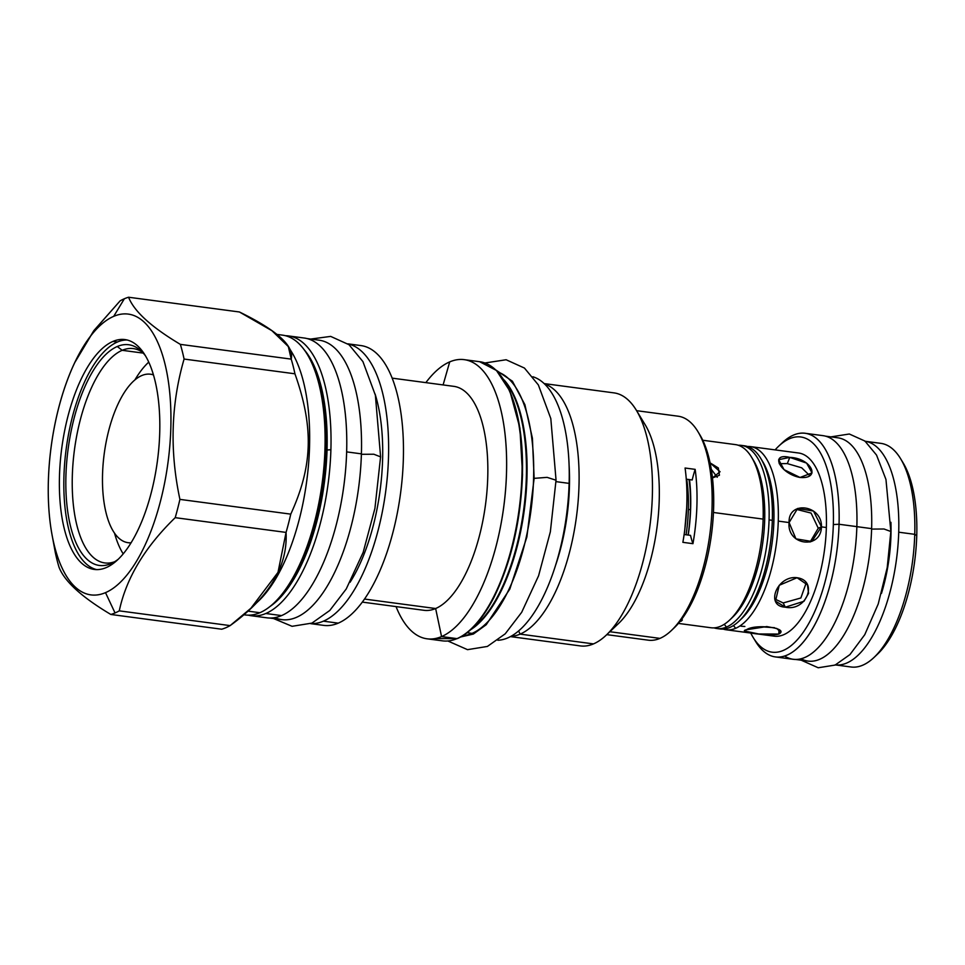 <?xml version="1.0" encoding="UTF-8"?>
<svg xmlns="http://www.w3.org/2000/svg" width="965" height="965" viewBox="0 0 965 965"><rect width="100%" height="100%" fill="white"/><g stroke="black" fill="none" stroke-linecap="round" stroke-linejoin="round"><path stroke-width="1.45" d="M874.061 657.43A112.808 46.959 97.6 0 0 914.748 534.333L916.75 535.635A108.526 45.174 97.6 0 1 877.595 654.077L874.061 657.43A112.808 46.959 97.6 0 1 851.094 666.996L835.063 664.873M900.526 458.604A112.808 46.959 -82.4 0 1 914.748 534.333L916.75 535.635A108.526 45.174 -82.4 0 0 903.059 462.754L900.526 458.604A112.808 46.959 -82.4 0 0 880.852 443.357L864.833 441.222M805.172 433.285A112.808 46.959 97.6 0 1 839.043 524.26A112.808 46.959 97.6 0 0 782.205 442.851A112.808 46.959 97.6 0 1 805.172 433.285L822.976 435.649A112.808 46.959 97.6 0 1 856.86 526.625L839.043 524.26A112.808 46.959 97.6 0 1 775.402 656.924A112.808 46.959 97.6 0 1 755.716 641.653L753.195 637.503A108.526 45.174 97.6 0 1 750.734 633.04A108.526 45.174 97.6 0 0 801.264 634.994A108.526 45.174 97.6 0 0 833.338 524.538L839.043 524.26A112.808 46.959 97.6 0 1 807.476 636.671A112.808 46.959 97.6 0 1 755.74 641.677M822.976 435.649A112.808 46.959 97.6 0 1 856.86 526.625A112.808 46.959 97.6 0 1 793.206 659.3L775.402 656.924M801.047 658.793A112.64 46.887 97.6 0 0 871.624 528.627A112.64 46.887 -82.4 0 0 837.801 437.796A112.64 46.887 -82.4 0 1 871.624 528.627L839.043 524.26L833.338 524.538A108.526 45.174 97.6 0 1 802.964 632.678A108.526 45.174 97.6 0 1 753.195 637.503M798.586 453.007A92.387 38.455 -82.4 0 1 826.354 527.517A92.387 38.455 97.6 0 1 774.232 636.164A92.387 38.455 97.6 0 0 826.354 527.517L821.456 526.866L811.746 541.474L795.944 538.844L789.105 522.56L797.633 508.459L813.507 511.052L821.456 526.866C820.95 549.941 786.62 545.37 789.105 522.56L778.273 521.112A92.387 38.455 -82.4 0 1 735.656 628.299L733.448 625.537L735.656 628.299A92.387 38.455 -82.4 0 1 723.207 629.096A92.387 38.455 -82.4 0 0 726.138 629.771A92.387 38.455 -82.4 0 0 735.656 628.299A92.387 38.455 -82.4 0 0 778.273 521.112L789.105 522.56C787.959 500.196 822.289 504.755 821.456 526.866L826.354 527.517A92.387 38.455 -82.4 0 0 798.61 453.007L750.517 446.614A92.387 38.455 -82.4 0 0 747.513 446.493A92.387 38.455 -82.4 0 1 778.273 521.112A92.387 38.455 -82.4 0 0 750.517 446.614M800.021 477.47C780.106 473.743 769.214 452.428 789.78 457.398C810.974 457.989 821.818 479.291 800.021 477.47L784.05 469.653L778.671 459.678L789.78 457.398L787.319 463.61L779.201 463.658L787.319 463.61L801.698 467.808L809.792 475.685L801.698 467.808L787.319 463.61L789.78 457.398L806.607 463.079L812.035 472.934L800.021 477.47M775.112 449.883A108.526 45.174 97.6 0 1 833.338 524.538A108.526 45.174 97.6 0 0 778.646 446.216A108.526 45.174 97.6 0 0 775.112 449.883M778.851 634.053C769.877 636.598 735.547 632.027 746.488 629.747C755.571 623.474 789.901 628.046 778.851 634.053L778.984 629.687L778.851 634.053L758.671 633.969L744.739 631.062L746.488 629.747L766.765 626.562L776.753 628.468L780.625 632.123L778.851 634.053M785.341 607.178C764.654 606.37 777.09 575.104 797.042 577.721C818.815 580.665 806.402 611.931 785.341 607.178L783.182 602.944L800.866 597.974L806.209 582.86L800.866 597.974L783.182 602.944L774.678 598.915L783.182 602.944L785.341 607.178L775.486 601.159L779.238 585.285L797.042 577.721L807.464 584.85L808.561 593.33L803.99 601.255L785.341 607.178M795.751 659.469L808.079 661.109A112.64 46.887 97.6 0 0 871.624 528.627L856.86 526.661A112.808 46.959 97.6 0 1 784.581 656.043M890.671 535.479L890.948 535.515A94.86 39.493 -82.4 0 0 890.924 522.318A94.86 39.493 -82.4 0 1 890.948 535.515A94.86 39.493 97.6 0 1 881.455 593.427A94.86 39.493 97.6 0 0 890.948 535.515L890.671 535.479M880.864 443.357A112.808 46.959 -82.4 0 1 914.748 534.333L898.717 532.197A112.808 46.959 97.6 0 0 865.207 441.282A112.808 46.959 97.6 0 1 898.717 532.197A112.808 46.959 97.6 0 1 835.449 664.909A112.808 46.959 97.6 0 0 898.717 532.197L914.748 534.333A112.808 46.959 97.6 0 1 851.094 666.996M760.203 626.755L774.509 627.684L760.203 626.755M740.915 626.176L744.871 626.478M810.081 542.065L818.26 528.229L811.082 513.078L796.053 509.267L811.082 513.078L818.26 528.229L821.456 526.866L818.26 528.229L810.081 542.065M903.071 462.778A108.526 45.174 -82.4 0 1 916.75 535.635A108.526 45.174 97.6 0 1 877.607 654.065M681.809 619.132L682.339 620.049L681.338 621.074L681.374 619.711L681.338 621.074L680.023 621.46L681.338 621.074L681.809 619.132M717.236 477.241L711.277 469.316L717.236 477.241M710.071 462.862L718.346 467.989L719.42 475.25L712.46 477.94L720.059 471.728L710.071 462.862M688.359 509.629A90.408 37.635 -82.4 0 0 686.718 479.243A90.408 37.635 -82.4 0 1 688.359 509.629A90.408 37.635 97.6 0 1 686.091 534.779A90.408 37.635 97.6 0 0 688.359 509.629L690.433 509.448L688.359 509.629M687.671 494.261L687.683 494.249A89.263 37.153 -82.4 0 0 686.404 480.992A89.263 37.153 -82.4 0 1 687.683 494.249L687.683 494.249M716.947 628.541A92.387 38.455 -82.4 0 0 726.452 627.081L724.245 624.307L726.452 627.081A92.387 38.455 -82.4 0 1 714.004 627.865A92.387 38.455 -82.4 0 0 716.947 628.541L720.204 628.975A92.387 38.455 -82.4 0 0 729.721 627.515A92.387 38.455 -82.4 0 0 739.009 621.134A92.387 38.455 -82.4 0 0 772.326 520.328A92.387 38.455 -82.4 0 0 760.685 458.303A92.387 38.455 -82.4 0 0 742.941 445.685M760.685 458.303L762.652 461.523A89.094 37.092 97.6 0 1 772.133 542.692A89.094 37.092 97.6 0 1 741.747 618.553L739.009 621.134M761.662 459.979A89.094 37.092 97.6 0 1 772.133 542.692A89.094 37.092 97.6 0 1 740.384 619.783M710.976 627.745A92.387 38.455 -82.4 0 0 720.517 626.285A92.387 38.455 -82.4 0 0 729.805 619.916A92.387 38.455 -82.4 0 0 763.134 519.098A92.387 38.455 -82.4 0 0 751.482 457.084A92.387 38.455 -82.4 0 0 735.354 444.588M751.482 457.084L753.448 460.293A89.094 37.092 97.6 0 1 762.929 541.462A89.094 37.092 97.6 0 1 732.544 617.323L729.805 619.916M752.459 458.749A89.094 37.092 97.6 0 1 762.929 541.462A89.094 37.092 97.6 0 1 731.18 618.553M720.204 628.975A92.387 38.455 -82.4 0 0 729.721 627.515A92.387 38.455 -82.4 0 0 772.326 520.328L769.069 519.894A92.387 38.455 -82.4 0 1 726.452 627.081A92.387 38.455 -82.4 0 0 769.069 519.894A92.387 38.455 -82.4 0 0 738.309 445.263A92.387 38.455 -82.4 0 1 741.325 445.384A92.387 38.455 -82.4 0 1 769.069 519.894L772.326 520.328A92.387 38.455 -82.4 0 0 744.582 445.818L741.325 445.384M606.78 634.644L648.323 640.181A112.977 47.032 -82.4 0 0 659.964 638.384L609.868 631.725L659.964 638.384A112.977 47.032 -82.4 0 0 671.314 630.591L674.053 627.998A109.684 45.657 -82.4 0 1 672.689 629.24A109.684 45.657 -82.4 0 0 711.458 534.61A109.684 45.657 -82.4 0 0 698.793 433.128M51.869 533.862L55.331 552.643A161.059 67.043 -82.4 0 0 59.058 567.323C64.607 581.473 81.856 597.19 110.842 614.464A161.059 67.043 -82.4 0 0 115.04 612.944L105.499 592.643A141.626 58.962 -82.4 0 0 170.817 428.327A141.626 58.962 -82.4 0 0 113.701 316.351A141.626 58.962 -82.4 0 0 48.383 480.679A141.626 58.962 -82.4 0 0 105.499 592.643L115.04 612.944A161.059 67.043 -82.4 0 0 119.274 610.857C126.198 578.228 144.846 547.167 175.208 517.662A161.059 67.043 -82.4 0 0 179.912 499.388C169.587 451.041 170.974 404.263 184.086 359.052A161.059 67.043 -82.4 0 0 180.359 344.372C151.372 327.099 134.111 311.381 128.574 297.232A161.059 67.043 -82.4 0 0 124.376 298.74A161.059 67.043 -82.4 0 0 120.142 300.839L94.051 330.392L74.631 362.804A141.626 58.962 -82.4 0 0 51.869 533.862A141.626 58.962 -82.4 0 0 105.499 592.643A141.626 58.962 -82.4 0 0 170.817 428.327A141.626 58.962 -82.4 0 0 113.701 316.351A141.626 58.962 -82.4 0 0 74.631 362.804M106.234 567.589A115.933 48.262 -82.4 0 0 159.708 433.068A115.933 48.262 -82.4 0 0 112.953 341.417A115.933 48.262 -82.4 0 0 59.48 475.926A115.933 48.262 -82.4 0 0 106.234 567.589A115.933 48.262 -82.4 0 0 158.935 446.916A115.933 48.262 -82.4 0 0 124.895 339.571A115.933 48.262 -82.4 0 0 112.953 341.417A115.933 48.262 -82.4 0 0 60.252 462.09A115.933 48.262 -82.4 0 0 94.305 569.422A115.933 48.262 -82.4 0 0 106.234 567.589M504.478 381.223A139.816 58.202 97.6 0 1 519.653 509.086A139.816 58.202 97.6 0 1 471.571 628.517A139.816 58.202 97.6 0 0 519.653 509.086A139.816 58.202 97.6 0 0 504.478 381.223M462.983 635.633A133.399 55.524 -82.4 0 0 472.054 633.378L467.132 632.714L472.054 633.378A133.399 55.524 -82.4 0 1 462.983 635.633M498.061 372.104A133.399 55.524 97.6 0 1 532.185 500.075A133.399 55.524 97.6 0 1 472.054 633.378A133.399 55.524 97.6 0 0 532.185 500.075A133.399 55.524 97.6 0 0 498.061 372.104M511.016 636.321A127.633 53.135 -82.4 0 0 520.123 634.126L593.487 643.896A127.633 53.135 -82.4 0 1 580.339 645.911A127.633 53.135 -82.4 0 0 593.487 643.896L520.123 634.126L518.627 630.965L520.123 634.126A127.633 53.135 -82.4 0 1 511.016 636.321M472.199 628.324A133.616 55.62 -82.4 0 0 523.693 509.617A133.616 55.62 -82.4 0 0 505.033 381.573A133.616 55.62 -82.4 0 1 523.693 509.617A133.616 55.62 -82.4 0 1 472.199 628.324M470.727 629.699A133.399 55.524 -82.4 0 0 524.345 509.701A133.399 55.524 -82.4 0 0 503.983 379.872A133.399 55.524 -82.4 0 1 524.345 509.701A133.399 55.524 -82.4 0 1 470.727 629.699M544.598 384.01A127.633 53.135 97.6 0 1 577.697 506.082A127.633 53.135 97.6 0 1 520.123 634.126A127.633 53.135 97.6 0 0 577.697 506.082A127.633 53.135 97.6 0 0 544.598 384.01M555.804 564.658A117.585 48.95 -82.4 0 0 569.085 464.901A117.585 48.95 -82.4 0 1 555.804 564.658M544.151 383.588L614.017 392.888A127.633 53.135 97.6 0 1 651.496 511.052A127.633 53.135 97.6 0 1 593.487 643.896A127.633 53.135 97.6 0 0 606.322 635.091L618.481 623.559A112.977 47.032 97.6 0 1 612.522 628.384M613.993 392.888A127.633 53.135 97.6 0 1 636.261 410.137A127.633 53.135 97.6 0 1 649.843 526.408A127.633 53.135 97.6 0 1 606.322 635.091M636.261 410.137L644.982 424.443A112.977 47.032 97.6 0 1 657.008 527.36A112.977 47.032 97.6 0 1 618.481 623.559M640.495 418.231A112.977 47.032 97.6 0 1 657.828 520.509A112.977 47.032 97.6 0 1 618.469 623.571M648.311 640.181A112.977 47.032 -82.4 0 0 659.964 638.384A112.977 47.032 -82.4 0 0 711.301 520.798A112.977 47.032 -82.4 0 0 678.13 416.205A112.977 47.032 -82.4 0 1 697.828 431.476L699.782 434.684A109.684 45.657 -82.4 0 1 711.458 534.61A109.684 45.657 -82.4 0 1 674.053 627.998M695.162 469.364L685.078 468.025A112.977 47.032 -82.4 0 1 682.87 542.33A112.977 47.032 -82.4 0 0 685.078 468.025L695.162 469.364A112.977 47.032 -82.4 0 1 692.954 543.681L682.87 542.33L692.954 543.681A112.977 47.032 -82.4 0 0 695.162 469.364A61.76 25.705 97.6 0 0 692.195 479.967A61.76 25.705 97.6 0 1 695.162 469.364M245.315 614.946A141.131 58.756 -82.4 0 0 259.875 612.715A141.131 58.756 -82.4 0 0 277.1 599.916A141.131 58.756 -82.4 0 0 324.964 448.966L327.038 449.992L330.899 449.75A141.131 58.756 -82.4 0 1 265.809 613.499A141.131 58.756 -82.4 0 1 248.331 615.163A141.131 58.756 -82.4 0 0 251.274 615.742A141.131 58.756 -82.4 0 0 265.809 613.499L281.551 615.598A141.131 58.756 -82.4 0 1 267.016 617.829A141.131 58.756 -82.4 0 0 281.551 615.598A141.131 58.756 -82.4 0 0 345.699 468.664A141.131 58.756 -82.4 0 0 304.228 338.027M310.802 623.583A141.131 58.756 -82.4 0 0 323.396 621.171L338.245 623.149A141.131 58.756 -82.4 0 1 323.709 625.38A141.131 58.756 -82.4 0 0 338.245 623.149L323.396 621.171A141.131 58.756 97.6 0 0 387.351 476.577A141.131 58.756 97.6 0 0 348.015 343.938A141.131 58.756 97.6 0 1 387.351 476.577A141.131 58.756 97.6 0 1 323.396 621.171A141.131 58.756 -82.4 0 1 310.802 623.583M350.03 582.329A127.464 53.063 -82.4 0 0 375.096 394.022A127.464 53.063 -82.4 0 1 350.03 582.329M424.009 610.314A112.977 47.032 -82.4 0 0 435.637 608.529L441.56 636.574L457 638.625A140.806 58.612 97.6 0 1 442.489 640.856A140.806 58.612 97.6 0 0 457 638.625L441.56 636.574A140.806 58.612 -82.4 0 1 396.048 606.599A140.806 58.612 -82.4 0 0 427.061 638.806A140.806 58.612 -82.4 0 0 441.56 636.574L435.637 608.529L364.517 599.06L435.637 608.529A112.977 47.032 -82.4 0 1 423.997 610.314L362.333 602.112M464.213 359.656A140.806 58.612 97.6 0 0 449.714 361.887L443.104 384.926L449.714 361.887A140.806 58.612 -82.4 0 0 425.867 382.623A140.806 58.612 -82.4 0 1 449.714 361.887A140.806 58.612 97.6 0 1 506.492 473.212A140.806 58.612 97.6 0 1 441.56 636.574A140.806 58.612 97.6 0 0 505.564 490.015A140.806 58.612 97.6 0 0 464.213 359.656L479.653 361.706A140.806 58.612 97.6 0 1 520.991 492.066A140.806 58.612 97.6 0 1 457 638.625A0.989 0.869 -113.1 0 0 457.41 638.577A0.989 0.869 -113.1 0 1 457 638.625A140.806 58.612 97.6 0 0 520.991 492.066A140.806 58.612 97.6 0 0 479.653 361.706L479.617 361.706A140.806 58.612 97.6 0 1 479.653 361.706M347.895 343.842L360.946 345.579A141.131 58.756 97.6 0 1 402.393 476.24A141.131 58.756 97.6 0 1 338.245 623.149A141.131 58.756 97.6 0 0 402.393 476.215A141.131 58.756 97.6 0 0 360.922 345.579M453.815 386.35A112.977 47.032 97.6 0 1 486.987 490.944A112.977 47.032 97.6 0 1 435.637 608.529A112.977 47.032 97.6 0 0 486.987 490.932A112.977 47.032 97.6 0 0 453.803 386.35L392.14 378.135M55.331 552.643A161.059 67.043 -82.4 0 0 59.058 567.323C64.607 581.473 81.856 597.19 110.842 614.464L221.697 629.216A161.059 67.043 -82.4 0 0 225.907 627.708A161.059 67.043 97.6 0 0 230.128 625.61L250.936 608.215L277.992 572.378L286.062 532.415A161.059 67.043 97.6 0 0 290.767 514.14C312.744 466.035 313.89 427.362 294.94 373.805A161.059 67.043 97.6 0 0 291.213 359.125L288.33 346.568L271.937 330.706L239.429 311.984L128.574 297.232A161.059 67.043 -82.4 0 0 124.376 298.74A161.059 67.043 -82.4 0 0 120.142 300.839L93.653 330.935L75.234 361.549M288.33 346.568L291.744 352.165A141.131 58.756 97.6 0 1 306.761 480.739A141.131 58.756 97.6 0 1 258.632 600.918A141.131 58.756 97.6 0 1 255.629 603.595A141.131 58.756 97.6 0 0 306.761 480.727A141.131 58.756 97.6 0 0 289.536 348.775M243.711 614.729L245.339 614.946A141.131 58.756 -82.4 0 0 259.875 612.715A141.131 58.756 -82.4 0 0 324.964 448.966L327.038 449.992L330.899 449.75A141.131 58.756 -82.4 0 1 265.809 613.499L281.551 615.598A141.131 58.756 -82.4 0 0 345.699 468.701A141.131 58.756 -82.4 0 0 304.252 338.027L288.523 335.941A141.131 58.756 -82.4 0 0 285.531 335.724A141.131 58.756 -82.4 0 1 330.899 449.75A141.131 58.756 -82.4 0 0 288.523 335.941M113.701 316.351L124.376 298.74L113.701 316.351M290.767 514.14L179.912 499.388C169.587 451.041 170.974 404.263 184.086 359.052A161.059 67.043 -82.4 0 0 180.359 344.372C151.372 327.099 134.111 311.381 128.574 297.232L239.429 311.984C277.16 330.428 294.422 346.133 291.213 359.125L180.359 344.372L291.213 359.125A161.059 67.043 97.6 0 1 294.94 373.805L184.086 359.052L294.94 373.805C313.89 427.362 312.744 466.035 290.767 514.14A161.059 67.043 97.6 0 1 286.062 532.415L175.208 517.662A161.059 67.043 -82.4 0 0 179.912 499.388L290.767 514.14M230.128 625.61L119.274 610.857C126.198 578.228 144.846 547.167 175.208 517.662L286.062 532.415C287.884 566.202 269.235 597.275 230.128 625.61A161.059 67.043 97.6 0 1 225.907 627.708A161.059 67.043 -82.4 0 1 221.697 629.216L110.842 614.464A161.059 67.043 -82.4 0 0 115.04 612.944A161.059 67.043 -82.4 0 0 119.274 610.857L230.128 625.61M671.314 630.591A112.977 47.032 -82.4 0 0 709.842 534.393A112.977 47.032 -82.4 0 0 697.828 431.476M148.731 362.128A108.116 45.005 -82.4 0 0 134.907 379.896A108.116 45.005 -82.4 0 1 148.731 362.128M114.509 533.126A108.116 45.005 -82.4 0 0 123.206 553.886A108.116 45.005 -82.4 0 1 114.509 533.126M143.218 353.106L122.193 350.307A108.116 45.005 -82.4 0 0 73.05 462.838A108.116 45.005 -82.4 0 0 104.799 562.933A108.116 45.005 -82.4 0 0 114.582 561.751A108.116 45.005 -82.4 0 1 72.375 474.213A108.116 45.005 -82.4 0 1 122.193 350.307L117.272 346.507A111.325 46.344 -82.4 0 0 65.934 475.673A111.325 46.344 -82.4 0 0 110.83 563.681A111.325 46.344 -82.4 0 1 65.934 475.673A111.325 46.344 -82.4 0 1 117.272 346.507A111.325 46.344 97.6 0 1 145.401 355.747A111.325 46.344 97.6 0 0 140.359 350.283L140.371 350.295A111.325 46.344 97.6 0 0 117.272 346.507L122.193 350.307A108.116 45.005 97.6 0 1 133.327 348.594A108.116 45.005 97.6 0 1 142.458 352.285A108.116 45.005 97.6 0 0 122.193 350.307L143.218 353.106M117.404 342.008A115.933 48.262 97.6 0 1 127.103 339.994A115.933 48.262 97.6 0 0 117.404 342.008A115.933 48.262 -82.4 0 0 64.945 460.003A115.933 48.262 -82.4 0 0 96.548 569.591A115.933 48.262 -82.4 0 1 64.945 460.003A115.933 48.262 -82.4 0 1 117.404 342.008L112.953 341.417L117.404 342.008M112.024 563.138A111.325 46.344 97.6 0 0 118.321 559.181A111.325 46.344 97.6 0 1 110.83 563.681A111.325 46.344 97.6 0 0 112.024 563.138L112.037 563.126M113.219 562.523L110.83 563.681M690.445 509.074A93.858 39.07 -82.4 0 0 689.022 479.545A93.858 39.07 -82.4 0 1 690.445 509.074A93.858 39.07 97.6 0 1 688.105 535.044A93.858 39.07 97.6 0 0 690.445 509.074M690.663 507.976A98.478 41 -82.4 0 0 689.505 479.617A98.478 41 -82.4 0 1 690.663 507.976A98.478 41 -82.4 0 1 688.238 535.068A98.478 41 -82.4 0 0 690.663 507.976M690.542 535.37A61.76 25.705 -82.4 0 0 692.954 543.681A61.76 25.705 -82.4 0 1 690.542 535.37L684.125 534.514L690.542 535.37M692.195 479.967L686.272 479.183L692.195 479.967M310.851 360.85A138.055 57.466 -82.4 0 1 326.17 449.871A138.055 57.466 -82.4 0 0 310.851 360.85A138.055 57.466 -82.4 0 0 310.827 360.814L309.307 357.955A141.131 58.756 -82.4 0 0 282.552 335.144A141.131 58.756 -82.4 0 1 324.964 448.966A141.131 58.756 -82.4 0 0 309.307 357.955M327.038 449.992A138.055 57.466 -82.4 0 0 304.228 349.788A138.055 57.466 -82.4 0 1 327.038 449.992A138.055 57.466 97.6 0 1 270.055 606.466A138.055 57.466 97.6 0 0 327.038 449.992M326.17 449.871A138.055 57.466 97.6 0 1 279.343 597.528A138.055 57.466 97.6 0 1 279.307 597.576L279.343 597.528A138.055 57.466 97.6 0 0 326.17 449.871M457.748 638.299A0.989 0.869 -113.1 0 1 457.41 638.577C470.582 632.726 482.753 619.011 493.923 597.432C511.245 562.197 520.774 521.172 522.523 474.394L519.906 428.062L509.858 391.03L496.432 370.439L479.617 361.706M684.535 532.439L686.682 507.795M556.033 480.22L547.107 477.361L534.14 478.363L526.878 536.974L509.81 589.096L486.227 624.717L473.393 634.041L460.667 636.984L473.393 634.041L486.227 624.717L509.81 589.096L526.878 536.974L534.14 478.363L532.403 438.207L524.9 404.685L512.403 381.211L496.179 370.198L512.403 381.211L524.9 404.685L532.403 438.207L534.14 478.363L547.107 477.361L556.033 480.22M569.121 483.381A133.23 55.463 -82.4 0 0 532.897 376.76A133.23 55.463 -82.4 0 1 569.121 483.381A133.23 55.463 97.6 0 1 497.819 640.253A133.23 55.463 97.6 0 0 569.121 483.381L555.985 481.631L569.121 483.381M830.925 436.88L849.321 434.009L864.929 441.053L876.534 455.07L885.967 479.508L890.84 531.51L884.024 529.001L871.612 529.085L884.024 529.001L890.84 531.51L887.209 567.601L878.222 603.981L864.761 634.693L849.96 654.572L835.111 665.066L818.211 667.768L801.203 660.193M274.856 617.636A140.974 58.684 97.6 0 0 361.405 453.852A140.974 58.684 -82.4 0 0 319.065 340.175L307.039 338.57M319.077 340.175A140.974 58.684 -82.4 0 1 361.405 453.852L346.64 451.885L361.405 453.852A140.974 58.684 97.6 0 1 281.877 619.639L269.838 618.046M380.596 456.867L373.805 454.226L361.393 454.298L373.805 454.226L380.596 456.867M141.746 375.566A84.98 35.379 -82.4 0 0 102.857 467.603A84.98 35.379 -82.4 0 0 131.107 542.776A84.98 35.379 -82.4 0 1 128.068 542.68A84.98 35.379 -82.4 0 1 103.122 464.008A84.98 35.379 -82.4 0 1 141.746 375.566A84.98 35.379 -82.4 0 1 153.447 374.927A84.98 35.379 -82.4 0 0 150.492 374.215A84.98 35.379 -82.4 0 0 141.746 375.566M678.395 623.414L711 627.757A92.387 38.455 -82.4 0 0 720.517 626.285A92.387 38.455 -82.4 0 0 763.134 519.098L713.449 512.487L763.134 519.098A92.387 38.455 -82.4 0 0 735.378 444.6L702.773 440.257M247.812 611.11L259.875 612.715L247.812 611.11M726.138 629.771L774.232 636.164M782.205 442.851L778.646 446.216M580.339 645.911L510.473 636.611M636.598 410.68L678.13 416.205M323.709 625.38L310.658 623.643M427.061 638.806L442.489 640.856M267.016 617.829L251.274 615.742M250.936 608.215L258.632 600.918M277.1 599.916L279.343 597.528M457.41 638.577L434.877 638.601M484.888 362.985L506.118 359.752L524.453 368.063L538.349 384.926L550.81 418.569L556.045 480.088L550.352 531.812L538.591 575.755L521.691 612.293L505.214 633.824L487.385 646.441L467.518 649.662L447.881 641.001M837.801 437.796L825.473 436.156M310.766 339.065L330.669 336.399L349.016 344.71L362.912 361.573L375.373 395.216L380.596 456.735L374.915 508.459L363.154 552.402L346.254 588.94L329.777 610.471L311.948 623.101L292.081 626.309L273.565 618.541M276.834 334.385L282.576 335.144M150.504 374.215L153.351 374.601M128.08 542.692L130.926 543.066"/></g></svg>
